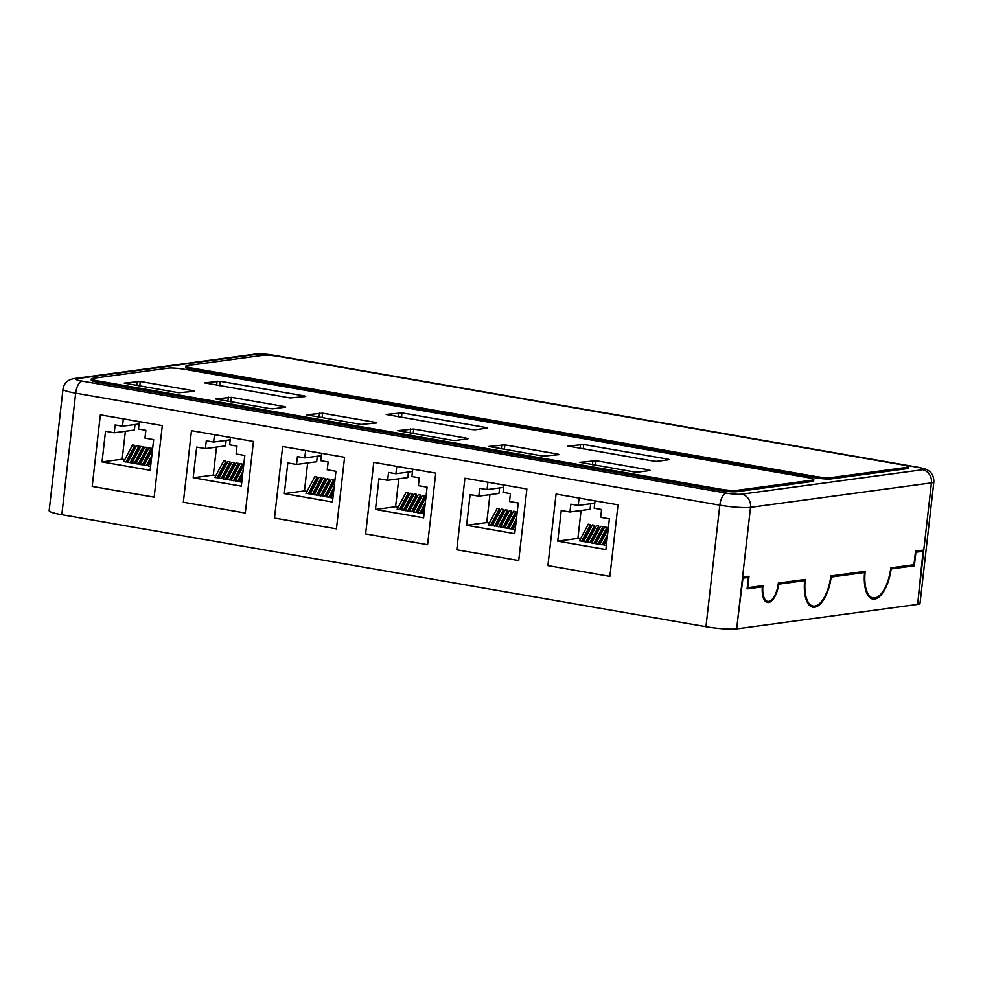 <?xml version="1.0" encoding="UTF-8"?>
<svg xmlns="http://www.w3.org/2000/svg" width="983" height="983" viewBox="0 0 983 983"><rect width="100%" height="100%" fill="white"/><g stroke="black" fill="none" stroke-linecap="round" stroke-linejoin="round"><path stroke-width="1.47" d="M586.863 541.842L583.521 541.596L592.38 524.922L594.629 525.315L594.359 527.724L586.863 541.842M595.047 543.267L591.717 543.009L600.564 526.347L602.825 526.741L602.554 529.149L595.047 543.267M606.339 545.528L604.004 545.147L607.027 539.458M599.151 543.968L595.809 543.722L604.668 527.06L606.929 527.453L606.646 529.862L599.151 543.968M557.754 541.154L605.884 549.522L609.374 518.852L600.674 517.341L601.559 509.501L594.187 508.211L595.034 500.839L618.024 504.832L556.071 494.056L547.912 565.618L609.865 576.394L618.024 504.832L609.865 576.394L547.912 565.618L556.071 494.056L579.061 498.049L578.213 505.434L570.84 504.156L569.943 511.996L561.244 510.484L557.754 541.154L577.893 538.426L580.486 538.881M583.656 539.434L584.578 539.593M587.76 540.146L588.682 540.306M591.852 540.859L592.774 541.019M595.956 541.572L596.865 541.731M600.048 542.284L600.969 542.444M604.14 542.997L605.061 543.157M607.297 537.05L603.243 544.68L599.9 544.435L608.256 528.743M590.955 542.555L587.613 542.309L596.472 525.635L598.733 526.028L598.45 528.436L590.955 542.555M582.759 541.129L579.417 540.883L588.276 524.209L590.537 524.603L590.267 527.011L582.759 541.129M590.722 503.751L590.083 509.268L569.943 511.996M581.076 510.496L577.893 538.426M594.764 503.198L578.213 505.434M585.585 499.192L581.027 498.393M585.573 499.241L595.022 500.888M598.069 544.115L606.929 527.453M602.161 544.828L607.58 534.641M593.965 543.402L602.825 526.741M589.874 542.69L598.733 526.028M585.782 541.989L594.629 525.315M581.678 541.277L590.537 524.603M131.144 462.612L127.802 462.366L136.662 445.704L138.922 446.098L138.64 448.494L131.144 462.612M139.328 464.037L135.998 463.792L144.857 447.13L147.106 447.523L146.836 449.919L139.328 464.037M150.62 466.311L148.286 465.93L151.308 460.228M143.432 464.75L140.09 464.504L148.949 447.843L151.21 448.236L150.927 450.632L143.432 464.75M102.035 461.924L150.166 470.292L153.655 439.622L144.956 438.111L145.853 430.271L138.48 428.993L139.316 421.609L162.306 425.602L100.352 414.838L92.193 486.401L154.159 497.165L162.306 425.602L154.159 497.165L92.193 486.401L100.352 414.838L123.342 418.832L122.494 426.217L115.122 424.939L114.237 432.766L105.525 431.254L102.035 461.924L122.175 459.208L124.767 459.651M127.95 460.204L128.859 460.363M132.041 460.916L132.963 461.076M136.133 461.629L137.055 461.789M140.237 462.342L141.159 462.501M144.329 463.054L145.251 463.214M148.421 463.767L149.342 463.927M151.591 457.82L147.524 465.463L144.182 465.217L152.537 449.514M135.236 463.325L131.894 463.079L140.753 446.417L143.014 446.81L142.744 449.206L135.236 463.325M127.04 461.899L123.711 461.654L132.558 444.992L134.818 445.385L134.548 447.793L127.04 461.899M135.003 424.521L134.364 430.05L114.237 432.766M125.357 431.267L122.175 459.208M139.045 423.98L122.494 426.217M129.867 419.962L125.308 419.176M129.854 420.024L139.316 421.658M142.351 464.898L151.21 448.236M146.442 465.61L151.861 455.424M138.247 464.185L147.106 447.523M134.155 463.472L143.014 446.81M130.063 462.76L138.922 446.098M125.959 462.047L134.818 445.385M404.566 510.152L401.236 509.907L410.083 493.233L412.344 493.626L412.074 496.034L404.566 510.152M412.762 511.578L409.419 511.32L418.279 494.658L420.54 495.051L420.269 497.459L412.762 511.578M424.054 513.839L421.719 513.458L424.742 507.769M416.866 512.278L413.524 512.032L422.383 495.371L424.631 495.764L424.361 498.172L416.866 512.278M375.469 509.464L423.599 517.832L427.089 487.163L418.389 485.651L419.274 477.812L411.902 476.522L412.749 469.149L435.739 473.142L373.773 462.366L365.627 533.929L427.58 544.705L435.739 473.142L427.58 544.705L365.627 533.929L373.773 462.366L396.776 466.36L395.928 473.745L388.555 472.467L387.658 480.306L378.959 478.795L375.469 509.464L395.596 506.736L398.201 507.191M401.371 507.744L402.293 507.904M405.475 508.457L406.384 508.616M409.567 509.169L410.489 509.329M413.659 509.882L414.58 510.042M417.763 510.595L418.684 510.755M421.854 511.307L422.776 511.467M425.012 505.36L420.957 512.991L417.615 512.745L425.958 497.054M408.67 510.865L405.328 510.619L414.187 493.945L416.448 494.338L416.165 496.747L408.67 510.865M400.474 509.44L397.132 509.194L405.991 492.532L408.252 492.913L407.982 495.321L400.474 509.44M408.424 472.061L407.798 477.578L387.658 480.306M398.779 478.807L395.596 506.736M412.479 471.508L395.928 473.745M403.3 467.503L398.742 466.704M403.288 467.552L412.737 469.198M415.784 512.426L424.631 495.764M419.876 513.138L425.295 502.952M411.68 511.713L420.54 495.051M407.589 511L416.448 494.338M403.485 510.3L412.344 493.626M399.393 509.587L408.252 492.913M767.674 601.375A17.276 7.446 -80.1 0 1 762.943 585.622L747.707 587.687L749.021 576.235L742.57 577.107L737.643 620.334L742.951 578.164L748.382 577.439L747.068 588.891L762.329 586.826A18.431 7.938 99.9 0 0 767.477 602.505A18.431 7.938 99.9 0 0 778.708 584.135L804.622 580.634A29.945 12.902 99.9 0 0 812.904 607.211A29.945 12.902 99.9 0 0 831.176 577.046L864.585 572.536A29.945 12.902 99.9 0 0 872.855 599.102A29.945 12.902 99.9 0 0 891.139 568.936L914.362 565.803L915.91 552.225L923.062 551.266L918.491 595.845L923.701 550.062L915.529 551.168L913.981 564.734L890.77 567.867A28.79 12.41 -80.1 0 1 873.051 597.971A28.79 12.41 -80.1 0 1 865.212 571.332L830.807 575.977A28.79 12.41 -80.1 0 1 813.101 606.069A28.79 12.41 -80.1 0 1 805.249 579.429L778.327 583.066A17.276 7.446 -80.1 0 1 778.303 583.312A17.276 7.446 -80.1 0 1 767.674 601.375L765.634 601.018A17.276 7.446 -80.1 0 1 764.86 600.785M760.781 586.556A17.276 7.446 -80.1 0 1 760.83 585.905M91.382 378.86L91.222 380.2A11.919 1.45 6.5 0 0 97.784 382.264L720.723 490.566A11.919 1.45 6.5 0 0 736.623 491.697L812.413 481.449A11.919 1.45 6.5 0 0 813.654 480.957L813.813 479.618A11.919 1.45 6.5 0 0 807.252 477.554L184.312 369.252A11.919 1.45 6.5 0 0 168.412 368.121L92.623 378.369A11.919 1.45 6.5 0 0 91.382 378.86A11.919 1.45 6.5 0 0 97.931 380.925L720.883 489.227A11.919 1.45 6.5 0 0 736.771 490.357L812.572 480.109A11.919 1.45 6.5 0 0 813.813 479.618M185.934 366.081L185.775 367.421A11.919 1.45 6.5 0 0 192.336 369.485L815.276 477.787A11.919 1.45 6.5 0 0 831.176 478.905L906.965 468.67A11.919 1.45 6.5 0 0 908.206 468.166L908.366 466.827A11.919 1.45 6.5 0 0 901.804 464.762L278.865 356.473A11.919 1.45 6.5 0 0 262.965 355.342L187.175 365.59A11.919 1.45 6.5 0 0 185.934 366.081A11.919 1.45 6.5 0 0 192.484 368.146L815.435 476.448A11.919 1.45 6.5 0 0 831.323 477.566L907.112 467.318A11.919 1.45 6.5 0 0 908.366 466.827M922.496 469.727A11.513 1.401 6.5 0 0 917.372 467.257L273.213 355.281A11.513 1.401 6.5 0 0 257.865 354.187L76.944 378.652A11.513 1.401 6.5 0 0 82.068 381.121L726.216 493.097A11.513 1.401 6.5 0 0 741.575 494.191L922.496 469.727A11.513 10.297 82.3 0 1 931.442 482.874L750.52 507.326A23.039 2.814 -173.5 0 1 719.814 505.151L75.666 393.163A23.039 2.814 -173.5 0 1 62.998 389.182L49.15 510.718A23.039 2.814 6.5 0 0 61.818 514.711L705.966 626.687A23.039 2.814 6.5 0 0 736.672 628.862L917.594 604.41A23.039 2.814 6.5 0 0 920.002 603.451L933.85 481.916A23.039 2.814 -173.5 0 1 931.442 482.874L917.594 604.41M230.194 439.819L213.643 442.055L214.478 434.683L191.488 430.677L183.342 502.239L245.295 513.015L253.454 441.453L191.488 430.677L183.342 502.239L245.295 513.015L253.454 441.453L230.464 437.46L229.617 444.832L236.989 446.122L236.104 453.962L244.804 455.473L241.314 486.143L193.172 477.775L213.311 475.047L215.916 475.502M321.33 455.67L304.791 457.906L305.627 450.521L282.637 446.528L274.478 518.09L336.444 528.854L344.591 457.292L282.637 446.528L274.478 518.09L336.444 528.854L344.591 457.292L321.601 453.298L320.765 460.683L328.138 461.961L327.241 469.8L335.94 471.312L332.451 501.981L284.32 493.613L304.46 490.898L307.052 491.34M503.615 487.359L487.076 489.595L487.912 482.211L464.922 478.217L456.776 549.78L518.729 560.543L526.876 488.981L464.922 478.217L456.776 549.78L518.729 560.543L526.876 488.981L503.886 484.988L503.05 492.372L510.423 493.65L509.526 501.49L518.238 503.001L514.736 533.671L466.606 525.303L486.745 522.587L489.337 523.03M668.219 459.196L583.73 444.5L567.953 446.061L653.707 461.15L656.779 461.371L669.251 459.688L668.219 459.196L668.145 459.835M486.45 427.593L401.961 412.897L386.184 414.47L471.926 429.546L474.998 429.768L487.47 428.084L486.45 427.593L486.376 428.232M304.669 395.989L220.18 381.306L204.403 382.866L290.157 397.955L305.701 396.481L304.669 395.989L304.595 396.628M649.259 469.985L596.005 460.72L579.921 462.329L634.44 471.987L637.512 472.209L650.279 470.476L649.259 469.985L649.185 470.624M558.111 454.134L504.857 444.881L488.772 446.479L543.292 456.137L559.143 454.637L558.111 454.134L558.037 454.785M466.974 438.295L413.72 429.03L397.636 430.64L452.155 440.298L455.215 440.519L467.994 438.787L466.974 438.295L466.9 438.934M375.825 422.444L322.571 413.192L306.487 414.801L361.007 424.447L376.858 422.948L375.825 422.444L375.752 423.095M284.689 406.606L231.435 397.341L215.338 398.951L269.858 408.609L272.93 408.83L285.709 407.097L284.689 406.606L284.615 407.245M193.54 390.755L140.286 381.502L124.202 383.112L178.722 392.758L194.573 391.259L193.54 390.755L193.467 391.406M746.822 577.168L746.896 576.517M813.101 606.069L811.049 605.725A28.79 12.41 -80.1 0 1 809.169 605.012M803.074 580.363A28.79 12.41 -80.1 0 1 803.136 579.724M873.051 597.971L871.012 597.615A28.79 12.41 -80.1 0 1 869.119 596.914M863.025 572.266A28.79 12.41 -80.1 0 1 863.086 571.615M921.513 550.996L921.587 550.345M915.468 551.66L923.062 551.266M890.709 568.371L912.371 564.955M912.31 565.446L914.362 565.803M830.746 576.468L864.585 572.536M871.847 598.831A29.945 12.902 99.9 0 0 875.067 597.947M778.278 583.57L804.622 580.634M811.897 606.941A29.945 12.902 99.9 0 0 815.116 606.044M747.141 588.239L762.329 586.826M766.482 602.174A18.431 7.938 99.9 0 0 768.485 601.412M742.509 577.599L748.382 577.439M495.715 525.991L492.372 525.745L501.232 509.083L503.493 509.477L503.222 511.873L495.715 525.991M503.91 527.416L500.568 527.171L509.427 510.509L511.688 510.902L511.406 513.298L503.91 527.416M515.19 529.69L512.856 529.309L515.891 523.607M508.002 528.129L504.66 527.883L513.519 511.221L515.78 511.615L515.51 514.011L508.002 528.129M492.52 523.583L493.441 523.742M496.612 524.295L497.533 524.455M500.716 525.008L501.625 525.168M504.807 525.721L505.729 525.88M508.899 526.433L509.821 526.593M513.003 527.146L513.925 527.306M516.161 521.199L512.094 528.842L508.764 528.596L517.107 512.893M499.806 526.704L496.476 526.458L505.323 509.796L507.584 510.189L507.314 512.585L499.806 526.704M491.623 525.278L488.281 525.033L497.14 508.371L499.389 508.764L499.118 511.16L491.623 525.278M499.573 487.9L498.946 493.429L478.807 496.145L470.095 494.633L466.606 525.303M489.927 494.646L486.745 522.587M487.076 489.595L479.704 488.318L478.807 496.145M494.437 483.341L489.89 482.555M494.437 483.403L503.886 485.037M506.921 528.276L515.78 511.615M511.013 528.989L516.431 518.803M502.829 527.564L511.688 510.902M498.725 526.851L507.584 510.189M494.633 526.138L503.493 509.477M490.542 525.426L499.389 508.764M313.43 494.302L310.087 494.056L318.947 477.394L321.208 477.787L320.925 480.183L313.43 494.302M321.625 495.727L318.283 495.481L327.142 478.819L329.391 479.212L329.121 481.609L321.625 495.727M332.905 498L330.571 497.619L333.593 491.918M325.717 496.44L322.375 496.194L331.234 479.532L333.495 479.925L333.225 482.321L325.717 496.44M310.235 491.893L311.156 492.053M314.327 492.606L315.248 492.766M318.418 493.319L319.34 493.478M322.522 494.031L323.444 494.191M326.614 494.744L327.536 494.904M330.718 495.457L331.627 495.616M333.876 489.509L329.809 497.152L326.479 496.906L334.822 481.203M317.521 495.014L314.179 494.768L323.038 478.107L325.299 478.5L325.029 480.896L317.521 495.014M309.326 493.589L305.996 493.343L314.855 476.681L317.104 477.074L316.833 479.471L309.326 493.589M317.288 456.21L316.661 461.74L296.522 464.455L287.81 462.944L284.32 493.613M307.642 462.956L304.46 490.898M304.791 457.906L297.407 456.628L296.522 464.455M312.152 451.652L307.605 450.865M312.152 451.713L321.601 453.347M324.636 496.587L333.495 479.925M328.727 497.3L334.146 487.113M320.544 495.874L329.391 479.212M316.44 495.162L325.299 478.5M312.348 494.449L321.208 477.787M308.244 493.736L317.104 477.074M222.281 478.463L218.939 478.217L227.798 461.543L230.059 461.936L229.789 464.345L222.281 478.463M230.477 479.888L227.134 479.63L235.994 462.968L238.255 463.362L237.984 465.77L230.477 479.888M241.757 482.149L239.422 481.768L242.457 476.079M234.568 480.601L231.238 480.343L240.085 463.681L242.346 464.074L242.076 466.483L234.568 480.601M219.086 476.055L220.008 476.214M223.19 476.767L224.099 476.927M227.282 477.48L228.203 477.64M231.374 478.193L232.295 478.352M235.478 478.905L236.387 479.065M239.569 479.618L240.491 479.778M242.727 473.671L238.672 481.301L235.33 481.056L243.673 465.364M226.385 479.176L223.043 478.93L231.902 462.256L234.151 462.649L233.88 465.057L226.385 479.176M218.189 477.75L214.847 477.505L223.706 460.843L225.967 461.224L225.685 463.632L218.189 477.75M226.139 440.372L225.512 445.889L205.373 448.617L196.674 447.105L193.172 477.775M216.493 447.118L213.311 475.047M213.643 442.055L206.27 440.777L205.373 448.617M230.452 437.509L216.457 435.014M233.487 480.736L242.346 464.074M237.591 481.449L242.998 471.262M229.395 480.023L238.255 463.362M225.304 479.311L234.151 462.649M221.2 478.61L230.059 461.936M217.108 477.898L225.967 461.224M82.068 381.121A11.513 4.964 -80.1 0 0 75.666 393.163L61.818 514.711M726.216 493.097A11.513 4.964 -80.1 0 0 719.814 505.151L705.966 626.687M741.575 494.191A11.513 10.297 82.3 0 1 750.52 507.326L742.57 577.107M737.643 620.334L736.672 628.862M812.572 480.109L812.413 481.449M97.931 380.925L97.784 382.264M720.883 489.227L720.723 490.566M736.771 490.357L736.623 491.697M192.484 368.146L192.336 369.485M815.435 476.448L815.276 477.787M831.323 477.566L831.176 478.905M907.112 467.318L906.965 468.67M136.748 385.459L137.215 381.281M139.783 385.987L140.286 381.502M227.884 401.31L228.363 397.132M230.919 401.838L231.435 397.341M319.033 417.148L319.5 412.971M322.068 417.677L322.571 413.192M410.169 432.999L410.648 428.821M413.204 433.528L413.72 429.03M501.318 448.838L501.797 444.66M504.353 449.366L504.857 444.881M592.454 464.689L592.933 460.511M595.489 465.217L596.005 460.72M216.653 385.176L217.12 381.085M219.688 385.705L220.18 381.306M398.422 416.767L398.889 412.688M401.457 417.296L401.961 412.897M580.203 448.371L580.658 444.279M583.238 448.899L583.73 444.5M917.372 467.257A11.513 4.964 -80.1 0 1 918.048 467.269C923.922 468.412 927.264 469.456 928.05 470.365C931.945 472.59 933.875 476.448 933.85 481.916M62.998 389.182C63.92 383.247 67.63 379.721 74.106 378.59A11.513 10.297 82.3 0 1 76.944 378.652M273.213 355.281A11.513 4.964 -80.1 0 1 273.901 355.293L918.048 467.269M74.106 378.59L255.027 354.138A11.513 10.297 82.3 0 1 257.865 354.187M273.901 355.293C266.688 354.052 260.397 353.659 255.027 354.138"/></g></svg>
